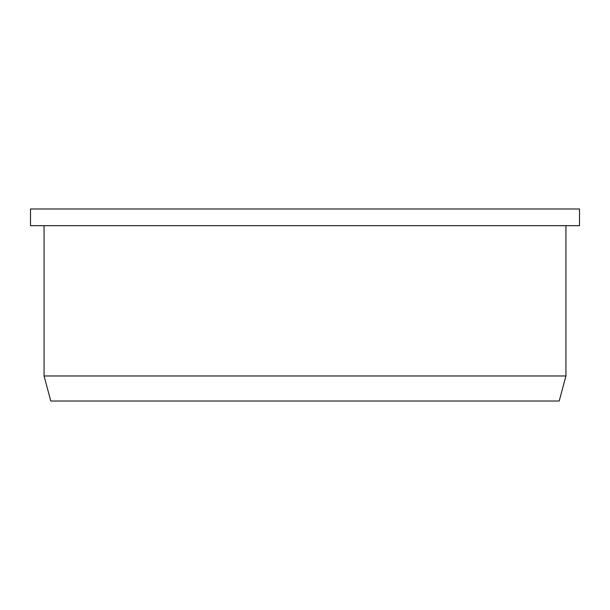 <?xml version="1.0" encoding="UTF-8"?>
<svg xmlns="http://www.w3.org/2000/svg" width="610" height="610" viewBox="0 0 610 610"><rect width="100%" height="100%" fill="white"/><g stroke="black" fill="none" stroke-linecap="round" stroke-linejoin="round"><path stroke-width="0.91" d="M579.5 208.978L30.5 208.978L30.5 225.677L579.5 225.677L579.5 208.978M565.935 225.677L565.935 375.973L44.065 375.973L44.065 225.677M44.065 375.973L50.782 401.022L559.217 401.022L565.935 375.973"/></g></svg>
